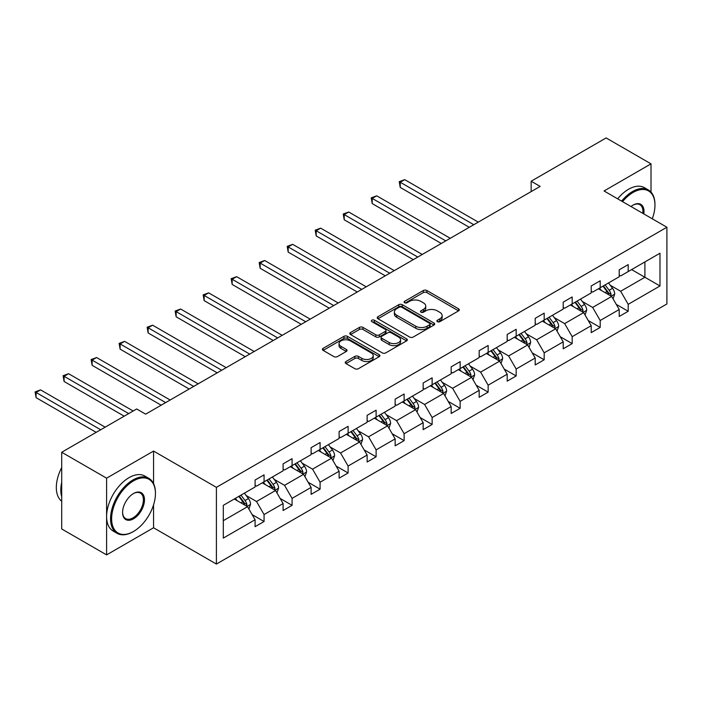 <?xml version="1.0" encoding="UTF-8"?>
<svg xmlns="http://www.w3.org/2000/svg" width="702" height="702" viewBox="0 0 702 702"><rect width="100%" height="100%" fill="white"/><g stroke="black" fill="none" stroke-linecap="round" stroke-linejoin="round"><path stroke-width="1.05" d="M437.39 321.665A1.746 1.009 0 0 0 439.856 321.665L458.582 310.854A2.492 1.439 0 0 0 459.31 309.836A2.492 1.439 0 0 0 458.582 308.819L426.86 290.505A2.492 1.439 0 0 0 423.332 290.505L404.606 301.316A1.746 1.009 0 0 0 404.098 302.027A1.746 1.009 0 0 0 404.606 302.737A1.746 1.009 0 0 0 407.072 302.737L409.503 301.342A7.976 4.607 0 0 1 420.779 301.342L423.42 302.869A7.976 4.607 0 0 1 425.754 306.125A7.976 4.607 0 0 1 423.42 309.38L420.998 310.775A1.746 1.009 0 0 0 420.489 311.495A1.746 1.009 0 0 0 420.998 312.206A1.746 1.009 0 0 0 423.464 312.206L425.886 310.802A7.976 4.607 0 0 1 437.17 310.802L439.812 312.329A7.976 4.607 0 0 1 442.146 315.584A7.976 4.607 0 0 1 439.812 318.84L437.39 320.244A1.746 1.009 0 0 0 436.881 320.954A1.746 1.009 0 0 0 437.39 321.665L437.39 320.244M345.963 361.53A2.492 1.439 0 0 0 345.235 362.548A2.492 1.439 0 0 0 345.963 363.566L354.861 368.699A2.492 1.439 0 0 0 358.389 368.699L379.185 356.695A2.492 1.439 0 0 0 379.914 355.677A2.492 1.439 0 0 0 379.185 354.659L347.464 336.346A2.492 1.439 0 0 0 343.936 336.346L323.139 348.35A2.492 1.439 0 0 0 322.411 349.368A2.492 1.439 0 0 0 323.139 350.386L333.889 356.59A2.492 1.439 0 0 0 337.416 356.59L346.314 351.456A2.492 1.439 0 0 0 347.042 350.438A2.492 1.439 0 0 0 346.314 349.42L340.988 346.34A6.669 3.852 0 0 1 339.031 343.62A6.669 3.852 0 0 1 343.146 340.066A6.669 3.852 0 0 1 350.412 340.9L371.297 352.957A6.669 3.852 0 0 1 373.253 355.677A6.669 3.852 0 0 1 369.138 359.231A6.669 3.852 0 0 1 361.872 358.397L358.389 356.388A2.492 1.439 0 0 0 354.861 356.388L345.963 361.53L345.963 363.566M153.554 451.061L106.599 478.167L61.706 452.255L61.706 528.966L106.599 554.887L153.554 527.772L216.4 564.057L216.4 487.346L153.554 451.061L153.554 483.581M651.008 192.094L651.008 163.856L604.053 190.97L666.9 227.246L216.4 487.346M651.008 163.856L606.124 137.943L531.16 181.221L531.16 191.585M61.706 452.255L136.671 408.976L145.656 414.154L540.136 186.407L531.16 181.221M409.678 337.057A2.492 1.439 0 0 0 413.197 337.057L433.994 325.052A2.492 1.439 0 0 0 434.731 324.034A2.492 1.439 0 0 0 433.994 323.017L402.272 304.703A2.492 1.439 0 0 0 398.745 304.703L377.948 316.707A2.492 1.439 0 0 0 377.22 317.725A2.492 1.439 0 0 0 377.948 318.743L409.678 337.057M372.569 322.042A1.746 1.009 0 0 1 374.341 322.288L374.341 320.217L406.59 338.838A2.492 1.439 0 0 1 407.318 339.856A2.492 1.439 0 0 1 406.59 340.874L385.793 352.878A2.492 1.439 0 0 1 382.265 352.878L350.544 334.564L350.544 332.529A2.492 1.439 0 0 0 349.815 333.547A2.492 1.439 0 0 0 350.544 334.564M350.544 332.529L359.442 327.386A2.492 1.439 0 0 1 362.969 327.386L375.833 334.819A2.492 1.439 0 0 0 379.361 334.819L385.266 331.405A2.492 1.439 0 0 0 385.995 330.388A2.492 1.439 0 0 0 385.266 329.378L371.867 321.639A1.746 1.009 0 0 1 371.358 320.928A1.746 1.009 0 0 1 372.437 319.998A1.746 1.009 0 0 1 374.341 320.217M106.599 478.167L106.599 554.887M223.306 505.335L255.089 486.986L255.089 480.036L264.066 474.85L264.066 481.8L283.099 470.814L283.099 463.864L292.076 458.678L292.076 465.628L311.109 454.642L311.109 447.692L320.086 442.506L320.086 449.456L339.119 438.469L339.119 431.519L348.104 426.342L348.104 433.283L367.137 422.297L367.137 415.347L376.114 410.17L376.114 417.111L395.147 406.125L395.147 399.175L404.124 393.998L404.124 400.939L423.157 389.952L423.157 383.002L432.134 377.825L432.134 384.766L451.167 373.78L451.167 366.839L460.143 361.653L460.143 368.594L479.176 357.608L479.176 350.667L488.153 345.481L488.153 352.422L507.186 341.435L507.186 334.494L516.163 329.308L516.163 336.249L535.196 325.263L535.196 318.322L544.173 313.136L544.173 320.086L563.206 309.091L563.206 302.15L572.183 296.964L572.183 303.913L591.216 292.918L591.216 285.977L600.192 280.791L600.192 287.741L619.225 276.746L619.225 269.805L628.202 264.619L628.202 271.569L659.985 253.22L659.985 285.977L628.202 304.326L628.202 311.267L619.225 316.453L619.225 309.512L600.192 320.498L600.192 327.439L591.216 332.625L591.216 325.684L572.183 336.67L572.183 343.611L563.206 348.797L563.206 341.848L544.173 352.843L544.173 359.784L535.196 364.97L535.196 358.02L516.163 369.015L516.163 375.956L507.186 381.142L507.186 374.192L488.153 385.187L488.153 392.128L479.176 397.314L479.176 390.365L460.143 401.36L460.143 408.301L451.167 413.487L451.167 406.537L432.134 417.523L432.134 424.473L423.157 429.659L423.157 422.709L404.124 433.696L404.124 440.645L395.147 445.831L395.147 438.882L376.114 449.868L376.114 456.818L367.137 462.004L367.137 455.054L348.104 466.04L348.104 472.99L339.119 478.167L339.119 471.226L320.086 482.213L320.086 489.162L311.109 494.34L311.109 487.399L292.076 498.385L292.076 505.335L283.099 510.512L283.099 503.571L264.066 514.557L264.066 521.507L255.089 526.684L255.089 519.743L223.306 538.092L223.306 505.335M216.4 564.057L666.9 303.966L666.9 227.246M262.276 482.836L275.561 490.505L256.528 501.5L246.139 495.498M256.528 501.5L264.066 514.557M275.561 490.505L283.099 503.571M255.089 485.328L256.528 486.153L264.066 481.8M290.286 466.663L303.571 474.333L284.538 485.328L274.149 479.326M284.538 485.328L292.076 498.385M303.571 474.333L311.109 487.399M283.099 469.155L284.538 469.98L292.076 465.628M318.296 450.491L331.581 458.16L312.548 469.155L302.158 463.153M312.548 469.155L320.086 482.213M331.581 458.16L339.119 471.226M311.109 452.983L312.548 453.808L320.086 449.456M346.305 434.319L359.591 441.988L340.558 452.983L330.168 446.981M340.558 452.983L348.104 466.04M359.591 441.988L367.137 455.054M339.119 436.811L340.558 437.636L348.104 433.283M374.315 418.146L387.601 425.824L368.568 436.811L358.178 430.809M368.568 436.811L376.114 449.868M387.601 425.824L395.147 438.882M367.137 420.638L368.568 421.463L376.114 417.111M402.325 401.974L415.61 409.652L396.577 420.638L386.188 414.636M396.577 420.638L404.124 433.696M415.61 409.652L423.157 422.709M395.147 404.466L396.577 405.291L404.124 400.939M430.335 385.802L443.62 393.48L424.587 404.466L414.198 398.464M424.587 404.466L432.134 417.523M443.62 393.48L451.167 406.537M423.157 388.294L424.587 389.119L432.134 384.766M458.345 369.638L471.63 377.307L452.597 388.294L442.207 382.292M452.597 388.294L460.143 401.36M471.63 377.307L479.176 390.365M451.167 372.121L452.597 372.955L460.143 368.594M486.354 353.466L499.648 361.135L480.616 372.121L470.217 366.119M480.616 372.121L488.153 385.187M499.648 361.135L507.186 374.192M479.176 355.949L480.616 356.783L488.153 352.422M514.364 337.293L527.658 344.963L508.625 355.949L498.227 349.947M508.625 355.949L516.163 369.015M527.658 344.963L535.196 358.02M507.186 339.777L508.625 340.61L516.163 336.249M542.383 321.121L555.668 328.79L536.635 339.777L526.237 333.775M536.635 339.777L544.173 352.843M555.668 328.79L563.206 341.848M535.196 323.604L536.635 324.438L544.173 320.086M570.393 304.949L583.678 312.618L564.645 323.604L554.247 317.602M564.645 323.604L572.183 336.67M583.678 312.618L591.216 325.684M563.206 307.432L564.645 308.266L572.183 303.913M598.402 288.776L611.688 296.446L592.655 307.432L582.265 301.439M592.655 307.432L600.192 320.498M611.688 296.446L619.225 309.512M591.216 291.26L592.655 292.093L600.192 287.741M631.616 269.594L644.901 277.272L620.665 291.26L610.275 285.266M620.665 291.26L628.202 304.326M659.985 285.977L644.901 277.272L644.901 261.925L659.985 253.22M619.225 275.087L620.665 275.921L628.202 271.569M223.306 520.673L247.552 506.677L234.266 499.008M247.552 506.677L255.089 519.743M616.268 304.378L628.202 311.267M588.258 320.551L600.192 327.439M560.249 336.723L572.183 343.611M532.23 352.895L544.173 359.784M504.22 369.068L516.163 375.956M476.21 385.24L488.153 392.128M448.201 401.404L460.143 408.301M420.191 417.576L432.134 424.473M392.181 433.748L404.124 440.645M364.171 449.921L376.114 456.818M336.161 466.093L348.104 472.99M308.152 482.265L320.086 489.162M280.142 498.438L292.076 505.335M252.132 514.61L264.066 521.507M153.554 527.772L153.554 504.87M438.083 321.911L439.812 320.919A7.976 4.607 0 0 0 442.146 317.664L442.146 315.584M425.754 306.125L425.754 308.196A7.976 4.607 0 0 1 423.42 311.451L421.7 312.451M458.546 310.872L426.86 292.576A2.492 1.439 0 0 0 423.332 292.576L405.308 302.983M433.968 325.07L402.272 306.774A2.492 1.439 0 0 0 398.745 306.774L377.983 318.761M429.589 324.745A1.746 1.009 0 0 0 430.098 324.034A1.746 1.009 0 0 0 429.589 323.324L401.746 307.239A1.746 1.009 0 0 0 399.28 307.239L396.718 308.722A7.976 4.607 0 0 0 394.384 311.978A7.976 4.607 0 0 0 396.718 315.233L415.76 326.219A7.976 4.607 0 0 0 427.035 326.219L429.589 324.745L429.589 326.816A1.746 1.009 0 0 0 430.098 326.105L430.098 324.034M394.384 311.978L394.384 314.048A7.976 4.607 0 0 0 396.718 317.304L396.718 315.233M429.589 326.816L427.035 328.29A7.976 4.607 0 0 1 415.76 328.29L396.718 317.304M350.579 334.582L359.442 329.466L359.442 327.386M385.995 330.388L385.995 332.467A2.492 1.439 0 0 1 385.266 333.485L379.361 336.89A2.492 1.439 0 0 1 375.833 336.89L362.969 329.466A2.492 1.439 0 0 0 359.442 329.466M374.341 322.288L406.555 340.891M389.189 342.523A6.669 3.852 0 0 0 396.454 343.357A6.669 3.852 0 0 0 400.57 339.803A6.669 3.852 0 0 0 398.613 337.083L391.26 332.836A2.492 1.439 0 0 0 387.732 332.836L381.827 336.24A2.492 1.439 0 0 0 381.098 337.258A2.492 1.439 0 0 0 381.827 338.276L389.189 342.523L389.189 344.603A6.669 3.852 0 0 0 396.454 345.437A6.669 3.852 0 0 0 400.57 341.874L400.57 339.803M381.098 337.258L381.098 339.329A2.492 1.439 0 0 0 381.827 340.347L381.827 338.276M389.189 344.603L381.827 340.347M373.253 355.677L373.253 357.748A6.669 3.852 0 0 1 369.138 361.311A6.669 3.852 0 0 1 361.872 360.477L358.389 358.468A2.492 1.439 0 0 0 354.861 358.468L345.998 363.583M339.031 343.62L339.031 345.691A6.669 3.852 0 0 0 340.988 348.411L340.988 346.34M346.279 351.474L340.988 348.411M379.185 354.659L379.185 356.695L347.464 338.417A2.492 1.439 0 0 0 343.936 338.417L323.174 350.403M613.048 298.806L614.706 294.041A6.73 3.887 -120 0 0 612.556 288.311L608.52 282.932M601.298 290.444L599.543 288.11M478.273 222.122L404.712 179.651L400.228 182.239L400.228 187.425L469.296 227.299M610.696 295.875L611.073 294.331A6.73 3.887 -120 0 0 609.143 290.277L605.115 284.898M603.43 285.872L607.862 291.795A3.431 1.983 60 0 1 608.485 292.839L611.073 294.331M602.957 286.144L606.993 291.523A6.73 3.887 60 0 1 608.669 294.7M400.228 187.425L399.236 181.669L473.789 224.71M399.236 181.669L404.712 179.651M652.272 218.805A30.976 17.883 120 0 0 654.957 205.116A30.976 17.883 120 0 0 633.055 192.471A30.976 17.883 120 0 0 622.542 201.641M621.612 201.097A31.739 18.322 -60 0 1 632.52 191.541A31.739 18.322 -60 0 1 648.385 189.961A31.739 18.322 -60 0 1 654.957 204.493A31.739 18.322 -60 0 1 654.957 204.808M631.001 206.528A15.488 8.942 -60 0 1 633.055 205.116L633.055 205.116A15.488 8.942 -60 0 1 643.813 213.917M617.655 198.815A31.739 18.322 -60 0 1 628.562 189.259A31.739 18.322 -60 0 1 644.436 187.688L648.385 189.961M642.804 213.338A14.724 8.503 120 0 0 639.882 204.694A14.724 8.503 120 0 0 632.783 205.282M132.994 531.765L133.529 531.458A30.976 17.883 120 0 0 155.44 493.515A30.976 17.883 120 0 0 133.529 480.87A30.976 17.883 120 0 0 111.627 518.804A30.976 17.883 120 0 0 133.529 531.458L132.994 531.765A31.739 18.322 -60 0 1 117.12 533.336A31.739 18.322 -60 0 1 112.259 507.906A31.739 18.322 -60 0 1 132.994 479.931A31.739 18.322 -60 0 1 148.868 478.36A31.739 18.322 -60 0 1 155.44 492.892A31.739 18.322 -60 0 1 155.44 493.208M133.529 518.804A15.488 8.942 -60 0 1 122.578 512.486A15.488 8.942 -60 0 1 133.529 493.515L133.529 493.515A15.488 8.942 -60 0 1 144.489 499.842A15.488 8.942 -60 0 1 133.529 518.804M122.587 512.17A14.724 8.503 120 0 0 125.632 518.602A14.724 8.503 120 0 0 132.994 517.874A14.724 8.503 120 0 0 142.611 504.896A14.724 8.503 120 0 0 140.356 493.094A14.724 8.503 120 0 0 133.257 493.673M117.12 533.336L113.171 531.054A31.739 18.322 -60 0 1 108.31 505.624A31.739 18.322 -60 0 1 129.045 477.65A31.739 18.322 -60 0 1 144.91 476.079L148.868 478.36M61.706 496.832A31.739 18.322 -60 0 1 61.706 482.318M61.706 501.237A31.739 18.322 -60 0 1 61.706 467.55M585.038 314.979L586.688 310.214A6.73 3.887 -120 0 0 584.547 304.484L580.51 299.105M573.28 306.616L571.533 304.282M450.263 238.294L376.702 195.823L372.218 198.412L372.218 203.598L441.286 243.471M582.686 312.048L583.055 310.503A6.73 3.887 -120 0 0 581.133 306.449L577.105 301.07M575.412 302.044L579.852 307.967A3.431 1.983 60 0 1 580.475 309.012L583.055 310.503M574.947 302.316L578.974 307.695A6.73 3.887 60 0 1 580.659 310.872M372.218 203.598L371.226 197.841L445.779 240.883M371.226 197.841L376.702 195.823M557.028 331.151L558.678 326.386A6.73 3.887 -120 0 0 556.537 320.656L552.5 315.277M545.27 322.788L543.523 320.454M422.253 254.457L348.692 211.986L344.208 214.584L344.208 219.77L413.276 259.643M554.677 328.22L555.045 326.676A6.73 3.887 -120 0 0 553.123 322.622L549.096 317.243M547.402 318.217L551.842 324.14A3.431 1.983 60 0 1 552.465 325.184L555.045 326.676M546.937 318.489L550.965 323.868A6.73 3.887 60 0 1 552.641 327.044M344.208 219.77L343.217 214.013L417.769 257.055M343.217 214.013L348.692 211.986M529.018 347.323L530.668 342.558A6.73 3.887 -120 0 0 528.527 336.828L524.491 331.441M517.26 338.961L515.514 336.627M394.243 270.63L320.682 228.159L316.19 230.756L316.19 235.933L385.266 275.816M526.658 344.392L527.035 342.839A6.73 3.887 -120 0 0 525.114 338.794L521.077 333.415M519.392 334.389L523.832 340.312A3.431 1.983 60 0 1 524.455 341.347L527.035 342.839M518.927 334.661L522.955 340.04A6.73 3.887 60 0 1 524.631 343.217M316.19 235.933L315.207 230.186L389.759 273.227M315.207 230.186L320.682 228.159M501.009 363.496L502.658 358.731A6.73 3.887 -120 0 0 500.517 353.001L496.481 347.613M489.25 355.133L487.504 352.799M366.233 286.802L292.673 244.331L288.18 246.928L288.18 252.106L357.257 291.988M498.648 360.556L499.025 359.012A6.73 3.887 -120 0 0 497.104 354.966L493.067 349.587M491.382 350.561L495.823 356.484A3.431 1.983 60 0 1 496.446 357.52L499.025 359.012M490.917 350.833L494.945 356.212A6.73 3.887 60 0 1 496.621 359.389M288.18 252.106L287.197 246.358L361.749 289.399M287.197 246.358L292.673 244.331M472.999 379.668L474.649 374.903A6.73 3.887 -120 0 0 472.499 369.173L468.471 363.785M461.24 371.305L459.494 368.971M338.224 302.974L264.663 260.503L260.17 263.101L260.17 268.278L329.247 308.16M470.638 376.728L471.016 375.184A6.73 3.887 -120 0 0 469.094 371.139L465.057 365.76M463.373 366.734L467.813 372.657A3.431 1.983 60 0 1 468.436 373.692L471.016 375.184M462.908 367.006L466.935 372.385A6.73 3.887 60 0 1 468.611 375.561M260.17 268.278L259.187 262.53L333.731 305.572M259.187 262.53L264.663 260.503M444.989 395.84L446.639 391.075A6.73 3.887 -120 0 0 444.489 385.345L440.461 379.957M433.231 387.478L431.484 385.144M310.214 319.147L236.653 276.676L232.16 279.273L232.16 284.45L301.237 324.333M442.629 392.901L443.006 391.356A6.73 3.887 -120 0 0 441.084 387.311L437.048 381.932M435.363 382.906L439.803 388.829A3.431 1.983 60 0 1 440.426 389.864L443.006 391.356M434.898 383.178L438.925 388.557A6.73 3.887 60 0 1 440.602 391.734M232.16 284.45L231.177 278.703L305.721 321.744M231.177 278.703L236.653 276.676M416.979 412.013L418.629 407.239A6.73 3.887 -120 0 0 416.479 401.509L412.451 396.13M405.221 403.65L403.474 401.316M282.204 335.319L208.643 292.848L204.15 295.437L204.15 300.623L273.227 340.505M414.619 409.073L414.996 407.529A6.73 3.887 -120 0 0 413.066 403.483L409.038 398.104M407.353 399.078L411.793 405.001A3.431 1.983 60 0 1 412.416 406.037L414.996 407.529M406.888 399.341L410.916 404.729A6.73 3.887 60 0 1 412.592 407.906M204.15 300.623L203.168 294.875L277.711 337.916M203.168 294.875L208.643 292.848M388.969 428.185L390.619 423.411A6.73 3.887 -120 0 0 388.469 417.681L384.442 412.302M377.211 419.822L375.465 417.488M254.194 351.491L180.633 309.02L176.141 311.609L176.141 316.795L245.217 356.677M386.609 425.245L386.986 423.701A6.73 3.887 -120 0 0 385.056 419.656L381.028 414.277M379.343 415.251L383.775 421.165A3.431 1.983 60 0 1 384.398 422.209L386.986 423.701M378.869 415.514L382.906 420.902A6.73 3.887 60 0 1 384.582 424.078M176.141 316.795L175.149 311.039L249.701 354.08M175.149 311.039L180.633 309.02M360.96 444.357L362.609 439.584A6.73 3.887 -120 0 0 360.459 433.854L356.432 428.474M349.201 435.995L347.455 433.66M226.184 367.664L152.615 325.193L148.131 327.781L148.131 332.967L217.208 372.85M358.599 441.418L358.976 439.873A6.73 3.887 -120 0 0 357.046 435.828L353.018 430.449M351.333 431.414L355.765 437.337A3.431 1.983 60 0 1 356.388 438.381L358.976 439.873M350.86 431.686L354.896 437.074A6.73 3.887 60 0 1 356.572 440.251M148.131 332.967L147.139 327.211L221.692 370.252M147.139 327.211L152.615 325.193M332.95 460.53L334.6 455.756A6.73 3.887 -120 0 0 332.45 450.026L328.422 444.647M321.191 452.167L319.436 449.833M198.175 383.836L124.605 341.365L120.121 343.954L120.121 349.14L189.189 389.022M330.589 457.59L330.967 456.046A6.73 3.887 -120 0 0 329.036 452L325.008 446.621M323.324 447.586L327.755 453.51A3.431 1.983 60 0 1 328.378 454.554L330.967 456.046M322.85 447.858L326.886 453.246A6.73 3.887 60 0 1 328.562 456.423M120.121 349.14L119.129 343.383L193.682 386.425M119.129 343.383L124.605 341.365M304.931 476.702L306.59 471.928A6.73 3.887 -120 0 0 304.44 466.198L300.403 460.819M293.182 468.339L291.427 466.005M170.165 400.008L96.595 357.537L92.111 360.126L92.111 365.312L161.179 405.194M302.58 473.762L302.957 472.218A6.73 3.887 -120 0 0 301.026 468.173L296.999 462.785M295.314 463.759L299.745 469.682A3.431 1.983 60 0 1 300.368 470.726L302.957 472.218M294.84 464.031L298.877 469.41A6.73 3.887 60 0 1 300.553 472.595M92.111 365.312L91.12 359.556L165.672 402.597M91.12 359.556L96.595 357.537M276.921 492.874L278.58 488.101A6.73 3.887 -120 0 0 276.43 482.371L272.394 476.991M265.163 484.512L263.417 482.177M133.169 410.995L68.585 373.71L64.101 376.298L64.101 381.484L124.193 416.181M274.57 489.935L274.947 488.39A6.73 3.887 -120 0 0 273.017 484.345L268.989 478.957M267.304 479.931L271.735 485.854A3.431 1.983 60 0 1 272.358 486.898L274.947 488.39M266.83 480.203L270.858 485.582A6.73 3.887 60 0 1 272.543 488.767M64.101 381.484L63.11 375.728L128.685 413.583M63.11 375.728L68.585 373.71M248.912 509.047L250.561 504.273A6.73 3.887 -120 0 0 248.42 498.543L244.384 493.164M237.153 500.675L235.407 498.35M105.16 427.167L40.576 389.882L36.092 392.471L36.092 397.657L96.183 432.353M246.56 506.107L246.928 504.562A6.73 3.887 -120 0 0 245.007 500.517L240.979 495.129M239.285 496.103L243.726 502.027A3.431 1.983 60 0 1 244.349 503.071L246.928 504.562M238.82 496.375L242.848 501.754A6.73 3.887 60 0 1 244.524 504.931M36.092 397.657L35.1 391.9L100.676 429.756M35.1 391.9L40.576 389.882M439.812 320.919L439.812 318.84M420.998 312.206L420.998 310.775M423.42 311.451L423.42 309.38M404.606 302.737L404.606 301.316M423.332 292.576L423.332 290.505M426.86 292.576L426.86 290.505M458.582 310.854L458.582 308.819M377.948 318.743L377.948 316.707M398.745 306.774L398.745 304.703M402.272 306.774L402.272 304.703M433.994 325.052L433.994 323.017M415.76 328.29L415.76 326.219M427.035 328.29L427.035 326.219M362.969 329.466L362.969 327.386M375.833 336.89L375.833 334.819M379.361 336.89L379.361 334.819M385.266 333.485L385.266 331.405M406.59 340.874L406.59 338.838M354.861 358.468L354.861 356.388M358.389 358.468L358.389 356.388M361.872 360.477L361.872 358.397M346.314 351.456L346.314 349.42M323.139 350.386L323.139 348.35M343.936 338.417L343.936 336.346M347.464 338.417L347.464 336.346M611.205 296.165L614.662 294.173M609.143 290.277L612.556 288.311M605.071 292.629L606.993 291.523M583.195 312.337L586.644 310.345M581.133 306.449L584.547 304.484M577.062 308.801L578.974 307.695M555.177 328.51L558.634 326.518M553.123 322.622L556.537 320.656M549.052 324.973L550.965 323.868M527.167 344.682L530.624 342.69M525.114 338.794L528.527 336.828M521.042 341.146L522.955 340.04M499.157 360.854L502.614 358.862M497.104 354.966L500.517 353.001M493.032 357.318L494.945 356.212M471.147 377.027L474.605 375.026M469.094 371.139L472.499 369.173M465.022 373.49L466.935 372.385M443.137 393.199L446.595 391.198M441.084 387.311L444.489 385.345M437.013 389.663L438.925 388.557M415.128 409.371L418.585 407.371M413.066 403.483L416.479 401.509M409.003 405.835L410.916 404.729M387.118 425.544L390.575 423.543M385.056 419.656L388.469 417.681M380.993 422.007L382.906 420.902M359.108 441.716L362.565 439.715M357.046 435.828L360.459 433.854M352.983 438.171L354.896 437.074M331.098 457.888L334.556 455.888M329.036 452L332.45 450.026M324.973 454.343L326.886 453.246M303.088 474.052L306.546 472.06M301.026 468.173L304.44 466.198M296.964 470.516L298.877 469.41M275.079 490.224L278.527 488.232M273.017 484.345L276.43 482.371M268.945 486.688L270.858 485.582M247.069 506.396L250.517 504.405M245.007 500.517L248.42 498.543M240.935 502.86L242.848 501.754M654.957 205.116L654.957 204.493M155.44 493.515L155.44 492.892"/></g></svg>
